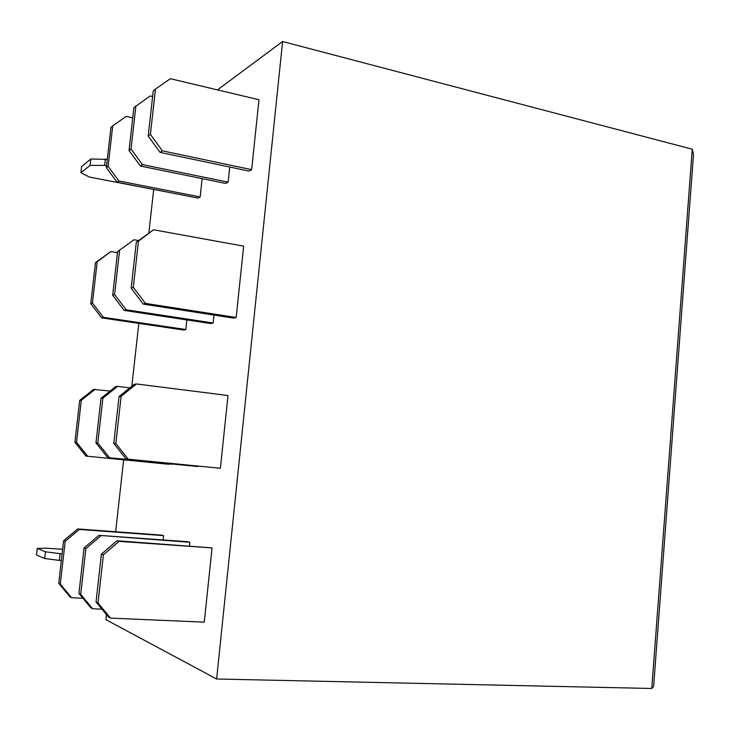 <?xml version="1.0" encoding="UTF-8"?>
<svg xmlns="http://www.w3.org/2000/svg" width="730" height="730" viewBox="0 0 730 730"><rect width="100%" height="100%" fill="white"/><g stroke="black" fill="none" stroke-linecap="round" stroke-linejoin="round"><path stroke-width="1.09" d="M651.762 688.481L692.259 149.221L693.5 154.486L653.624 686.227L651.762 688.481L216.627 679L105.877 619.642L106.434 614.56M692.259 149.221L282.61 41.519L217.476 89.89M282.61 41.519L216.627 679M153.665 189.672L148.874 232.77M138.81 323.381L131.82 386.261M123.644 459.809L115.641 531.732M62.634 549.288L46.538 548.221L37.257 548.431L36.5 554.964L44.658 558.532L59.349 560.403L60.125 553.65L62.123 553.778M59.349 560.403L61.347 560.53M37.257 548.431L45.442 551.807L60.125 553.65M44.658 558.532L45.442 551.807M107.283 159.405L90.858 158.985L81.632 166.522L80.911 172.736L89.443 177.061L164.606 191.543M105.366 159.012L104.636 165.418L106.553 165.81M90.858 158.985L90.118 165.363L104.636 165.418M80.911 172.736L90.118 165.363M82.901 598.244L71.567 597.678L60.298 584.146L65.198 541.313L79.314 529.442L77.672 528.94L161.585 535.117L163.602 535.628L163.137 539.954M79.314 529.442L163.602 535.628M71.567 597.678L69.952 596.83L58.738 583.37L63.61 540.757L77.672 528.94M65.198 541.313L63.61 540.757M58.738 583.37L60.298 584.146M189.499 545.858L189.873 542.29L187.601 541.706L98.951 535.345L84.078 547.974L78.931 593.463L80.711 594.348L92.664 608.738L101.981 609.176M189.873 542.29L98.951 535.345M92.664 608.738L90.83 607.78L78.931 593.463M100.822 535.902L85.875 548.613L80.711 594.348M85.875 548.613L84.078 547.974M119.036 541.377L103.404 554.791L98.012 602.989L110.531 618.118L204.272 622.152L212.047 547.911L116.964 540.757L119.036 541.377L212.047 547.911M116.964 540.757L101.406 554.088L96.041 602.004L108.496 617.051L110.531 618.118M101.406 554.088L103.404 554.791M98.012 602.989L96.041 602.004M169.241 464.326L85.957 456.077L169.241 464.326M171.34 463.961L171.285 464.481M85.957 456.077L74.898 442.243L79.689 400.414L93.531 389.428L110.111 391.034M74.898 442.243L76.522 442.289L87.636 456.195M79.689 400.414L81.331 400.25L76.522 442.289M81.331 400.25L95.247 389.209M197.967 466.114L109.582 457.774L97.811 442.955L102.884 398.124L101.005 398.306L95.968 442.9L97.811 442.955M102.884 398.124L117.594 386.371L129.794 387.885M117.594 386.371L115.65 386.617L101.005 398.306M95.968 442.9L107.675 457.637L109.582 457.774M107.675 457.637L197.921 466.552M220.387 468.286L126.044 458.96L220.387 468.286L228.006 395.523L136.492 383.962L121.116 396.317L115.842 443.512L113.789 443.448L119.045 396.527L121.116 396.317M136.492 383.962L134.338 384.236L119.045 396.527M126.044 458.96L113.789 443.448M128.161 459.115L115.842 443.512M101.671 317.888L103.404 317.313L92.454 303.05L97.172 261.778L110.878 251.549L95.466 262.636L90.757 303.707L101.671 317.888L183.759 330.033L185.858 329.531L186.889 319.932M185.858 329.531L103.404 317.313M110.878 251.549L117.484 252.69M90.757 303.707L92.454 303.05M97.172 261.778L95.466 262.636M138.518 240.544L134.028 239.75L117.612 251.549L112.666 295.276L124.2 310.423L210.797 323.563L213.169 322.998L214.009 315.077M213.169 322.998L126.18 309.766L114.583 294.537L119.556 250.582M112.666 295.276L114.583 294.537M134.028 239.75L117.612 251.549M124.2 310.423L126.18 309.766M136.318 242.187L153.583 229.768L243.647 246.165L236.173 317.486L233.564 318.116L143.235 304.109L131.172 288.158L136.318 242.187L138.472 241.11L133.307 287.337L131.172 288.158M153.583 229.768L138.472 241.11M236.173 317.486L145.425 303.388L143.235 304.109M145.425 303.388L133.307 287.337M106.334 167.681L108.095 166.358L112.73 125.834L110.951 127.358L106.334 167.681L117.092 182.208L198.022 198.104L200.166 196.972L202.146 178.631M112.73 125.834L126.226 116.389L132.732 117.822M117.092 182.208L118.899 180.958L200.166 196.972M108.095 166.358L118.899 180.958M152.625 96.524L150.143 95.949L133.891 107.629L129.037 150.517L140.406 166.048L225.698 183.431L228.125 182.144L229.731 167.033M228.125 182.144L142.45 164.624L131.026 149.011L135.899 105.905M129.037 150.517L131.026 149.011M140.406 166.048L142.45 164.624M251.649 169.661L248.985 171.075L160.08 152.397L162.334 150.836L251.649 169.661L258.977 99.736L170.336 78.703L155.472 89.069L150.407 134.357L148.199 136.026L153.245 90.985L155.472 89.069M160.08 152.397L148.199 136.026M162.334 150.836L150.407 134.357"/></g></svg>
